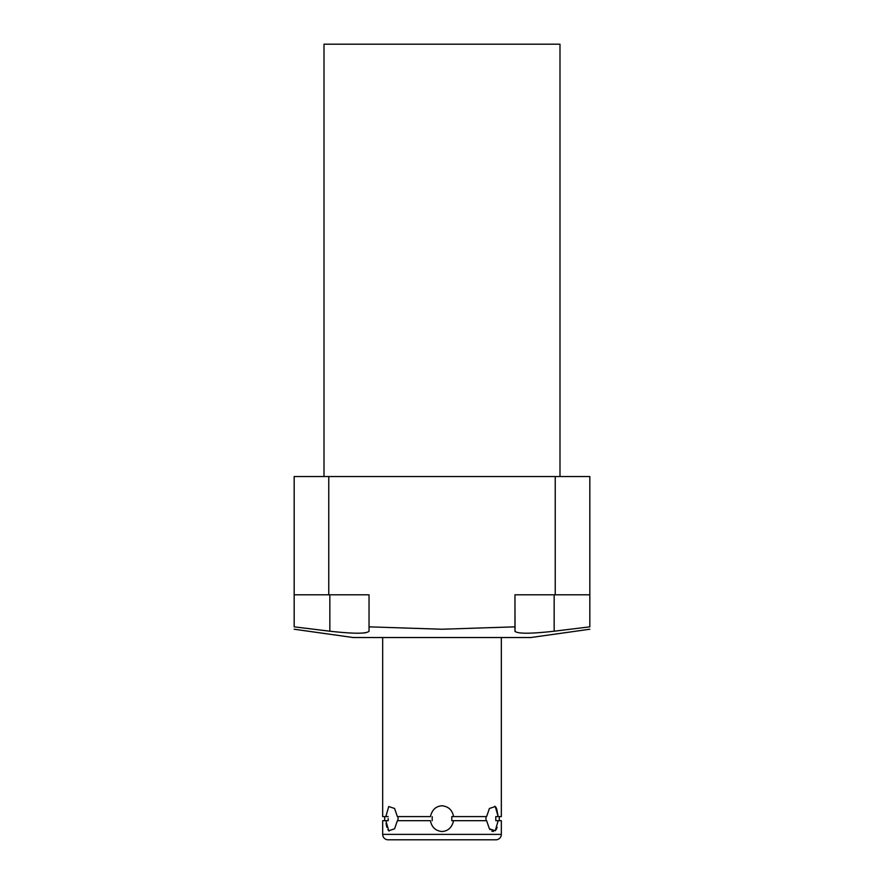 <?xml version="1.0" encoding="UTF-8"?>
<svg xmlns="http://www.w3.org/2000/svg" width="884" height="884" viewBox="0 0 884 884"><rect width="100%" height="100%" fill="white"/><g stroke="black" fill="none" stroke-linecap="round" stroke-linejoin="round"><path stroke-width="1.33" d="M514.963 626.844L442 629.231L369.037 626.844L369.037 631.209C366.705 633.861 353.644 633.861 329.842 631.209L294.173 626.844C294.173 630.005 294.173 630.005 294.173 626.844C294.173 630.005 294.173 630.005 294.173 626.844L294.173 476.542L589.827 476.542L589.827 594.81L514.963 594.81L515.052 631.507M324.008 476.542L324.008 44.2L559.992 44.2L559.992 476.542M294.173 594.81L369.037 594.81L369.037 626.844M294.173 629.231L353.169 637.53L530.831 637.53L589.827 629.231M364.086 632.955L365.545 632.767M514.963 631.209L514.963 594.81L514.963 631.209C517.25 633.861 530.312 633.861 554.169 631.209L589.827 626.844C589.827 630.005 589.827 630.005 589.827 626.844C589.827 630.005 589.827 630.005 589.827 626.844L589.827 594.81M486.609 820.683L489.416 828.805L495.25 830.761L498.178 820.683L495.791 820.683L501.327 820.683L501.327 834.374L382.673 834.374L382.673 820.683L385.822 820.683L388.75 830.761L394.584 828.805L397.391 820.683L430.431 820.683C431.679 827.214 435.536 830.827 442 831.535C448.155 831.071 452.011 827.446 453.569 820.683L486.609 820.683M496.642 808.584L498.178 816.606L495.791 816.606L495.791 820.683L495.791 816.606L501.327 816.606L501.327 637.53M498.178 816.606L495.25 806.528L489.416 808.484L486.609 816.606L453.569 816.606C452.321 810.076 448.464 806.462 442 805.766C435.856 806.219 432 809.832 430.431 816.606L397.391 816.606L394.584 808.484L388.75 806.528L385.822 816.606L382.673 816.606L382.673 637.53M451.801 820.683L453.569 820.683L451.801 820.683L451.801 816.606L453.569 816.606L451.801 816.606M388.153 818.65L388.209 820.683L385.822 820.683L388.209 820.683L388.153 818.529M485.99 816.606L485.99 820.683M432.199 816.606L432.199 820.683M398.01 820.683L398.01 816.606M385.822 816.606L388.209 816.606L385.822 816.606M494.863 806.219L496.145 807.633M497.162 827.325L496.134 829.678M493.382 831.535L491.769 831.071M490.101 829.678L489.349 828.717M389.137 831.071L387.855 829.667M386.827 827.28L386.065 823.534M501.327 834.374A5.426 5.426 0 0 1 495.913 839.8L388.087 839.8A5.426 5.426 0 0 1 382.673 834.374M369.037 631.209L369.037 594.81L369.037 631.209M328.76 594.81L328.76 476.542M555.24 476.542L555.24 594.81M329.842 631.209L329.831 594.81M554.169 631.209L554.169 594.81M384.706 816.606L384.706 820.683M499.294 816.606L499.294 820.683"/></g></svg>
